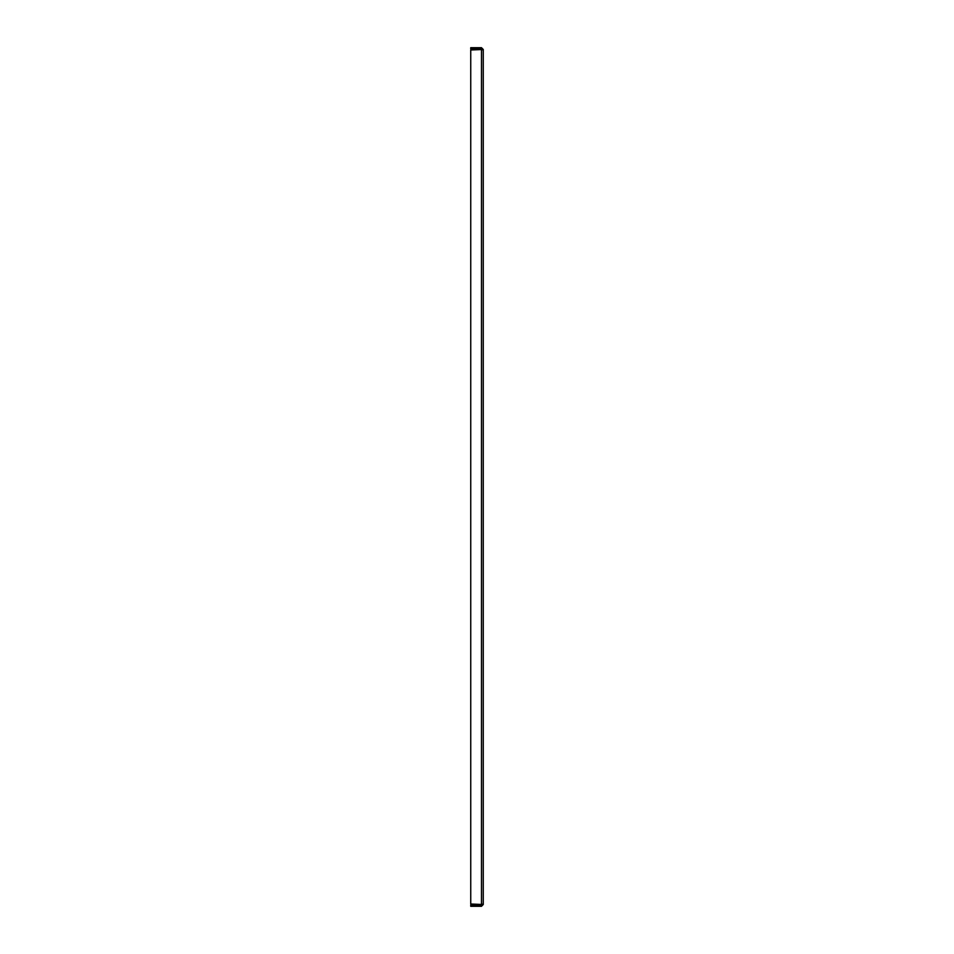 <?xml version="1.0" encoding="UTF-8"?>
<svg xmlns="http://www.w3.org/2000/svg" width="954" height="954" viewBox="0 0 954 954"><rect width="100%" height="100%" fill="white"/><g stroke="black" fill="none" stroke-linecap="round" stroke-linejoin="round"><path stroke-width="1.43" d="M481.472 906.3L481.472 904.952L470.739 904.952L470.739 906.3L481.472 906.3L483.261 904.511L470.739 904.01L470.739 49.99L483.261 49.489L483.261 904.511L481.472 904.01L481.472 49.99L483.261 49.489L481.472 47.7L470.739 47.7L470.739 49.036L481.472 49.036L481.472 47.7M481.472 904.01L481.472 904.964M481.472 49.036L481.472 49.99"/></g></svg>
